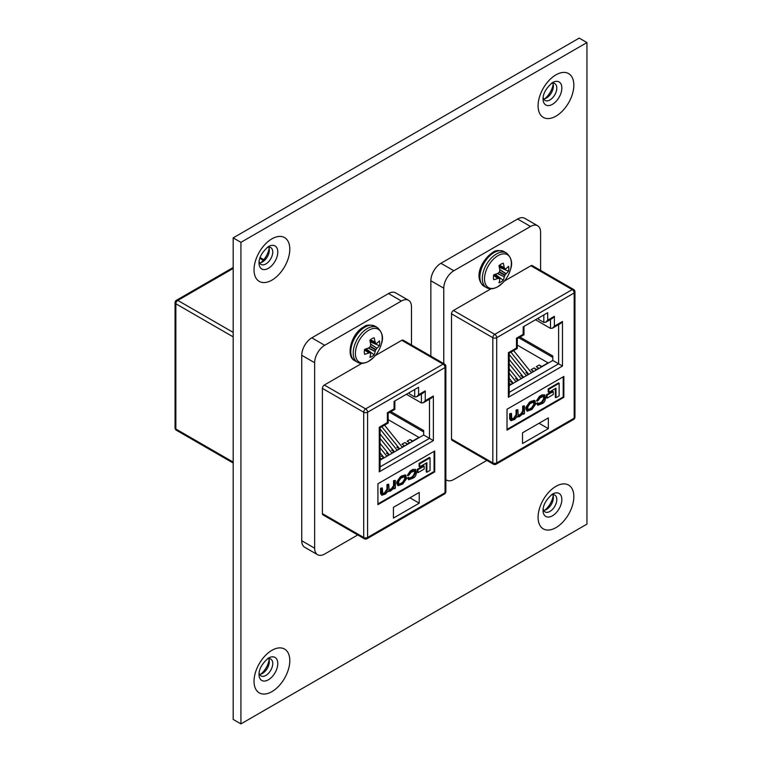 <?xml version="1.0" encoding="UTF-8"?>
<svg xmlns="http://www.w3.org/2000/svg" width="762" height="762" viewBox="0 0 762 762"><rect width="100%" height="100%" fill="white"/><g stroke="black" fill="none" stroke-linecap="round" stroke-linejoin="round"><path stroke-width="1.14" d="M543.668 98.908A9.725 5.61 120 0 0 546.506 97.974L546.506 97.974A9.725 5.61 120 0 0 553.383 86.068A9.725 5.61 120 0 0 552.764 83.144M551.212 83.468A9.725 5.61 -60 0 1 554.784 83.591A9.725 5.61 -60 0 1 556.803 88.04A9.725 5.61 -60 0 1 549.926 99.955A9.725 5.61 -60 0 1 545.068 100.432A9.725 5.61 -60 0 1 543.173 97.403M259.613 262.9A9.725 5.61 120 0 0 262.452 261.976L262.452 261.976A9.725 5.61 120 0 0 269.329 250.06A9.725 5.61 120 0 0 268.719 247.136M267.167 247.469A9.725 5.61 -60 0 1 270.739 247.583A9.725 5.61 -60 0 1 272.748 252.041A9.725 5.61 -60 0 1 265.881 263.947A9.725 5.61 -60 0 1 261.014 264.424A9.725 5.61 -60 0 1 259.128 261.395M543.668 510.388A9.725 5.61 120 0 0 546.506 509.454L546.506 509.454A9.725 5.61 120 0 0 553.383 497.548A9.725 5.61 120 0 0 552.764 494.624M551.212 494.957A9.725 5.61 -60 0 1 554.784 495.071A9.725 5.61 -60 0 1 556.803 499.529A9.725 5.61 -60 0 1 549.926 511.435A9.725 5.61 -60 0 1 545.068 511.912A9.725 5.61 -60 0 1 543.173 508.883M544.83 98.708A15.05 8.687 120 0 0 553.174 84.249M260.775 262.7A15.05 8.687 120 0 0 269.119 248.25M544.83 510.188A15.05 8.687 120 0 0 553.174 495.738M259.613 674.38A9.725 5.61 120 0 0 262.452 673.456L262.452 673.456A9.725 5.61 120 0 0 269.329 661.54A9.725 5.61 120 0 0 268.719 658.616M267.167 658.949A9.725 5.61 -60 0 1 270.739 659.073A9.725 5.61 -60 0 1 272.748 663.521A9.725 5.61 -60 0 1 265.881 675.427A9.725 5.61 -60 0 1 261.014 675.913A9.725 5.61 -60 0 1 259.128 672.875M260.775 674.179A15.05 8.687 120 0 0 269.119 659.73M586.95 42.577L240.925 242.345L240.925 723.9L586.95 524.123L586.95 42.577L579.206 38.1L233.182 237.877L240.925 242.345M240.925 723.9L233.182 719.423L233.182 237.877M536.905 369.637A5.477 3.162 -120 0 0 536.619 369.465L538.82 368.198A5.477 3.162 60 0 1 539.105 368.37M531.743 372.618A5.477 3.162 -120 0 0 531.457 372.447L533.648 371.18A5.477 3.162 60 0 1 533.933 371.351M526.58 375.599A5.477 3.162 -120 0 0 526.294 375.428L528.485 374.161A5.477 3.162 60 0 1 528.771 374.332M521.418 378.581A5.477 3.162 -120 0 0 521.132 378.409L523.323 377.142A5.477 3.162 60 0 1 523.608 377.314M516.245 381.562A5.477 3.162 -120 0 0 515.96 381.391L518.16 380.124A5.477 3.162 60 0 1 518.446 380.295M511.083 384.543A5.477 3.162 -120 0 0 510.797 384.372L512.997 383.105A5.477 3.162 60 0 1 513.283 383.276M538.82 368.198L536.229 366.703L539.201 364.988L541.782 366.484L548.049 362.864L517.284 345.11M509.187 383.438L510.797 384.372M512.997 383.105L510.407 381.61L511.435 381.019M515.483 381.114L515.96 381.391M518.16 380.124L515.579 378.628L516.598 378.038M520.646 378.133L521.132 378.409M523.323 377.142L520.741 375.647L521.76 375.056M525.818 375.152L526.294 375.428M528.485 374.161L525.904 372.666L526.923 372.075M530.981 372.17L531.457 372.447M533.648 371.18L531.066 369.684L534.038 367.97L536.619 369.465M509.187 383.657A3.648 2.105 60 0 1 510.188 385.067M534.038 367.97A3.648 2.105 60 0 1 536.01 370.161M539.201 364.988A3.648 2.105 60 0 1 541.172 367.179M491.014 288.788L453.447 310.477L494.767 334.337L572.233 289.608A2.743 1.581 -60 0 1 573.596 289.474L532.286 265.624A2.743 1.581 120 0 0 530.914 265.757L504.311 281.121M453.447 310.477A2.743 1.581 120 0 0 451.514 313.839L451.514 439.074A2.743 1.581 120 0 0 452.076 440.322L493.395 464.182A2.743 2.743 0 0 0 496.129 464.182L573.596 419.452A2.743 2.743 0 0 0 574.967 417.081L574.967 291.846A2.743 2.743 0 0 0 573.596 289.474M517.112 416.585L519.293 416.757L523.37 413.366L523.399 414.261L524.456 413.661L524.456 405.898L523.323 406.556L523.323 411.423L521.198 414.595L518.246 415.766L517.855 409.708L516.722 410.366L516.722 414.957L513.598 418.986L511.807 419.424L511.445 413.404L509.673 413.69L509.673 418.89L510.902 420.719L514.626 419.452L517.112 416.585L517.522 417.052L516.874 416.681M517.855 409.708L516.074 409.994L516.074 414.585L513.75 418.147L511.559 419.138M524.456 405.898L522.675 406.175L522.675 411.051L520.551 414.223L517.989 415.461M555.336 388.582L555.336 397.335L555.984 397.707L559.146 395.878L559.146 383.315L558.498 382.943L548.221 388.877L548.221 391.944L548.869 392.316L555.984 388.21L555.984 397.707M507.025 429.377L563.194 396.954L563.194 376.828M546.411 394.802L546.411 397.754L547.059 398.126L553.279 394.535L553.279 391.582L552.631 391.211L546.411 394.802L547.059 395.173L547.059 398.126M534.953 400.698L534.305 400.317L529.619 402.05L525.904 407.346L525.904 409.051L527.199 411.213L531.886 409.489L535.6 404.193L534.953 400.698L530.266 402.422L526.552 407.718L527.199 411.213M544.763 394.878L541.982 394.907L539.429 396.383L536.477 400.812L538.172 400.545L540.106 397.802L543.878 396.221L544.316 399.136L542.249 402.441L538.62 404.05L537.648 402.755L536.591 403.393L537.791 405.251L542.077 403.603C544.03 402.841 545.154 401.145 545.449 398.526L544.763 394.878L542.63 395.288L540.067 396.754L537.115 401.183M543.487 396.135L543.668 398.764L541.601 402.069L538.382 403.746M509.187 385.639L552.802 360.464L552.802 355.987L520.027 337.071M552.802 360.464L558.613 363.817L558.613 324.641M538.534 318.011L538.534 319.354L543.83 322.412L543.83 314.954M563.842 376.457L507.025 409.251L507.025 430.12L563.842 397.326L563.842 376.457M548.345 417.9L522.522 432.806L522.522 443.541L548.345 428.635L548.345 417.9M547.697 320.173L554.384 316.316L554.384 326.155L562.48 321.478L562.48 366.055L508.387 397.288L508.387 352.711L516.484 348.034L516.484 338.195L523.17 334.337L523.17 326.879L547.697 312.715L547.697 320.173L545.763 322.221L543.83 322.412M535.534 319.745L550.507 328.393L550.507 319.478M552.802 357.407L518.808 337.785M539.048 423.262L548.345 428.635M563.194 396.954L563.842 397.326M559.146 383.315L548.869 389.249L548.221 388.877M548.869 389.249L548.869 392.316M553.279 391.582L547.059 395.173M529.923 409.556L532.228 408.222L534.467 404.774L534.029 401.888L529.923 403.679L527.685 407.137L528.123 410.013L529.923 409.556L529.276 409.184L531.581 407.851L533.819 404.393L533.638 401.803M527.866 409.727L529.276 409.184M523.323 406.556L522.675 406.175M516.722 410.366L516.074 409.994M511.445 413.404L509.673 413.69M510.311 414.061L510.902 420.719M538.296 403.127L536.591 403.393M537.239 403.765L537.791 405.251M554.384 316.316L552.44 318.364L545.763 322.221M554.384 326.155L552.44 328.203L550.507 328.393M562.48 321.478L560.546 323.526L552.44 328.203M562.48 366.055L558.613 363.817L509.187 392.354M508.387 397.288L509.187 394.592L509.187 353.177L517.284 348.501L517.284 338.652L523.97 334.794L523.97 326.422M540.601 270.424L540.601 232.286A14.24 8.22 120 0 0 537.648 225.762A14.24 8.22 120 0 0 530.523 226.476L453.838 270.748A14.24 8.22 120 0 0 443.76 288.188L443.76 363.598M537.648 225.762L524.732 218.313A14.24 8.22 120 0 0 517.617 219.018L440.922 263.3A14.24 8.22 120 0 0 430.854 280.74L430.854 356.149M445.856 479.546A14.24 8.22 120 0 0 446.713 480.174A14.24 8.22 120 0 0 453.838 479.469L486.861 460.4M499.472 265.271L504.225 267.481A31.013 19.402 -124.5 0 0 503.253 263.233A10.887 6.286 120 0 0 501.11 264.119A10.887 6.286 120 0 0 498.977 265.7A31.013 16.278 64.2 0 1 499.786 270.043L499.786 270.281A30.928 21.679 87.7 0 1 499.462 271.767L505.073 275.006A30.928 24.794 -20.4 0 0 505.978 273.853L499.748 269.767M505.073 275.006L504.835 275.425L499.215 272.186A30.928 21.679 152.3 0 1 498.091 273.206L497.891 273.329A31.013 16.278 175.8 0 1 493.719 274.806A10.887 6.286 120 0 0 493.414 277.444A10.887 6.286 120 0 0 493.719 279.74A31.013 19.402 4.5 0 0 497.891 278.454L493.595 275.444M497.929 255.67A18.974 10.954 120 0 0 484.508 278.911A18.974 10.954 120 0 0 497.929 286.655A18.974 10.954 120 0 0 502.768 282.816A31.023 31.023 0 0 0 510.445 269.529L510.445 269.529A18.974 10.954 120 0 0 497.929 255.67M504.225 267.481L499.348 265.376M499.091 266.186L504.835 268.672A30.928 11.182 -140.8 0 0 504.282 267.681M499.71 269.491L506.12 273.701A31.013 19.402 4.5 0 0 508.511 271.205A10.887 6.286 120 0 0 508.511 266.262A31.013 16.278 175.8 0 1 506.12 268.586L505.978 268.653A30.928 8.068 -167.6 0 1 505.073 268.805M497.634 273.434L504.282 276.787A30.928 24.794 -99.6 0 0 504.835 275.425M504.282 276.787L497.367 273.539M499.462 278.53L499.462 278.53A30.928 8.068 47.6 0 1 499.786 279.387L499.786 279.549A31.013 16.278 64.2 0 1 498.977 282.769A10.887 6.286 120 0 0 501.11 281.892A10.887 6.286 120 0 0 503.253 280.302A31.013 19.402 -124.5 0 0 504.225 276.987M493.624 275.282L498.091 278.406A30.928 11.182 20.8 0 0 499.215 278.387L494.195 274.653M494.528 274.815A8.087 4.667 120 0 0 495.081 274.368M495.224 274.253L503.253 280.302M499.281 267.091A8.087 4.667 120 0 0 499.386 266.386M499.253 267.272L508.511 271.205M407.794 444.179A5.477 3.162 -120 0 0 407.508 444.008L409.699 442.741A5.477 3.162 60 0 1 409.985 442.913M402.631 447.161A5.477 3.162 -120 0 0 402.346 446.989L404.536 445.722A5.477 3.162 60 0 1 404.822 445.894M397.469 450.142A5.477 3.162 -120 0 0 397.183 449.971L399.374 448.704A5.477 3.162 60 0 1 399.659 448.875M392.297 453.123A5.477 3.162 -120 0 0 392.011 452.952L394.211 451.685A5.477 3.162 60 0 1 394.497 451.856M387.134 456.105A5.477 3.162 -120 0 0 386.848 455.933L389.049 454.666A5.477 3.162 60 0 1 389.334 454.838M381.972 459.086A5.477 3.162 -120 0 0 381.686 458.915L383.877 457.648A5.477 3.162 60 0 1 384.162 457.819M409.699 442.741L407.118 441.246L410.089 439.531L412.671 441.027L418.938 437.407L388.172 419.652M380.076 457.981L381.686 458.915M383.877 457.648L381.295 456.152L382.314 455.562M386.372 455.657L386.848 455.933M389.049 454.666L386.458 453.171L387.487 452.58M391.535 452.676L392.011 452.952M394.211 451.685L391.63 450.19L392.649 449.599M396.707 449.694L397.183 449.971M399.374 448.704L396.792 447.208L397.812 446.618M401.869 446.713L402.346 446.989M404.536 445.722L401.955 444.227L404.927 442.512L407.508 444.008M380.076 458.2A3.648 2.105 60 0 1 381.067 459.61M404.927 442.512A3.648 2.105 60 0 1 406.898 444.703M410.089 439.531A3.648 2.105 60 0 1 412.061 441.722M361.902 363.331L324.336 385.029L365.646 408.88L443.113 364.15A2.743 1.581 -60 0 1 444.484 364.017L403.174 340.166A2.743 1.581 120 0 0 401.803 340.3L375.19 355.663M324.336 385.029A2.743 1.581 120 0 0 322.393 388.382L322.393 513.617A2.743 1.581 120 0 0 322.964 514.864L364.284 538.724A2.743 2.743 0 0 0 367.017 538.724L444.484 493.995A2.743 2.743 0 0 0 445.856 491.623L445.856 366.389A2.743 2.743 0 0 0 444.484 364.017M388.001 491.128L390.173 491.299L394.259 487.909L394.287 488.804L395.345 488.204L395.345 480.441L394.211 481.098L394.211 485.966L392.087 489.137L389.125 490.309L388.734 484.251L387.61 484.908L387.61 489.499L384.486 493.528L382.695 493.967L382.333 487.947L380.552 488.232L380.552 493.433L381.791 495.262L385.515 493.995L388.001 491.128L388.41 491.595L387.763 491.223M388.734 484.251L386.963 484.537L386.963 489.128L384.639 492.69L382.448 493.681M395.345 480.441L393.563 480.717L393.563 485.594L391.439 488.766L388.877 490.004M426.225 463.125L426.225 471.878L426.872 472.25L430.035 470.421L430.035 457.857L429.387 457.486L419.11 463.42L419.11 466.487L419.757 466.858L426.872 462.753L426.872 472.25M377.914 503.92L434.083 471.497L434.083 451.371M417.3 469.344L417.3 472.297L417.947 472.669L424.167 469.078L424.167 466.125L423.52 465.753L417.3 469.344L417.947 469.716L417.947 472.669M405.832 475.24L405.193 474.859L400.507 476.593L396.792 481.889L396.792 483.594L398.088 485.756L402.774 484.032L406.489 478.736L405.832 475.24L401.155 476.964L397.44 482.26L398.088 485.756M415.642 469.421L412.871 469.449L410.308 470.926L407.356 475.355L409.061 475.088L410.994 472.345L414.757 470.764L415.204 473.678L413.128 476.983L409.508 478.593L408.537 477.298L407.48 477.936L408.68 479.793L412.956 478.145C414.919 477.383 416.042 475.688 416.338 473.069L415.642 469.421L413.518 469.83L410.956 471.307L408.003 475.726M414.376 470.678L414.557 473.307L412.49 476.612L409.261 478.288M380.076 460.181L423.682 435.007L423.682 430.53L390.916 411.613M423.682 435.007L429.492 438.36L429.492 399.183M409.423 392.554L409.423 393.897L414.709 396.954L414.709 389.496M434.721 450.999L377.914 483.794L377.914 504.663L434.721 471.868L434.721 450.999M419.233 492.442L393.411 507.349L393.411 518.084L419.233 503.177L419.233 492.442M418.586 394.716L425.263 390.858L425.263 400.698L433.368 396.021L433.368 440.598L379.266 471.83L379.266 427.253L387.372 422.577L387.372 412.737L394.059 408.88L394.059 401.422L418.586 387.258L418.586 394.716L416.652 396.764L414.709 396.954M406.413 394.287L421.396 402.936L421.396 394.021M423.682 431.949L389.687 412.328M409.937 497.805L419.233 503.177M434.083 471.497L434.721 471.868M430.035 457.857L419.757 463.791L419.11 463.42M419.757 463.791L419.757 466.858M424.167 466.125L417.947 469.716M400.812 484.099L403.117 482.765L405.355 479.317L404.908 476.431L400.812 478.222L398.574 481.679L399.012 484.565L400.812 484.099L400.164 483.727L402.469 482.394L404.708 478.936L404.527 476.345M398.755 484.27L400.164 483.727M394.211 481.098L393.563 480.717M387.61 484.908L386.963 484.537M382.333 487.947L380.552 488.232M381.2 488.604L381.791 495.262M409.175 477.669L407.48 477.936M408.127 478.307L408.68 479.793M425.263 390.858L423.329 392.906L416.652 396.764M425.263 400.698L423.329 402.746L421.396 402.936M433.368 396.021L431.435 398.069L423.329 402.746M433.368 440.598L429.492 438.36L380.076 466.896M379.266 471.83L380.076 469.135L380.076 427.72L388.172 423.043L388.172 413.195L394.859 409.337L394.859 400.964M411.48 344.967L411.48 306.829A14.24 8.22 120 0 0 408.537 300.304A14.24 8.22 120 0 0 401.412 301.019L324.717 345.291A14.24 8.22 120 0 0 314.649 362.731L314.649 548.202A14.24 8.22 120 0 0 317.602 554.717A14.24 8.22 120 0 0 324.717 554.012L357.749 534.953M408.537 300.304L395.621 292.856A14.24 8.22 120 0 0 388.506 293.56L311.81 337.842A14.24 8.22 120 0 0 301.742 355.283L301.742 540.744A14.24 8.22 120 0 0 304.686 547.268L317.602 554.717M366.112 348.796L374.142 354.844A31.013 19.402 -124.5 0 0 375.104 351.53L368.256 348.082M370.351 353.073L370.351 353.073A30.928 8.068 47.6 0 1 370.665 353.93L370.675 354.092A31.013 16.278 64.2 0 1 369.865 357.311A10.887 6.286 120 0 0 371.999 356.435A10.887 6.286 120 0 0 374.142 354.844M365.408 349.358A8.087 4.667 120 0 0 365.97 348.91M370.599 344.033L377.009 348.244A31.013 19.402 4.5 0 0 379.39 345.748A10.887 6.286 120 0 0 379.695 343.1A10.887 6.286 120 0 0 379.39 340.805A31.013 16.278 175.8 0 1 377.009 343.129L376.866 343.195A30.928 8.068 -167.6 0 1 375.961 343.348L375.714 343.214A30.928 11.182 -140.8 0 0 375.171 342.224L370.227 339.919M377.342 327.536C382.438 332.222 383.762 337.728 381.324 344.072L381.324 344.072A18.974 10.954 120 0 0 368.818 330.213A18.974 10.954 120 0 0 355.397 353.454A18.974 10.954 120 0 0 368.818 361.198A18.974 10.954 120 0 0 373.656 357.359L368.656 361.312C364.16 363.693 360.388 363.979 357.349 362.169L354.93 360.778A19.993 11.544 120 0 1 350.787 351.625A19.993 11.544 120 0 1 364.922 327.136A19.993 11.544 120 0 1 374.923 326.146L377.342 327.536A19.993 11.544 120 0 0 367.341 328.527A19.993 11.544 120 0 0 353.206 353.016A19.993 11.544 120 0 0 357.349 362.169M364.512 349.825L368.979 352.949A30.928 11.182 20.8 0 0 370.103 352.93L365.084 349.196M368.979 352.949L364.484 349.987M370.103 346.729L370.351 346.31L375.961 349.548L375.714 349.968L370.103 346.729A30.928 21.679 152.3 0 1 368.979 347.748L368.779 347.872A31.013 16.278 175.8 0 1 364.607 349.348A10.887 6.286 120 0 0 364.607 354.282A31.013 19.402 4.5 0 0 368.779 352.997M370.361 339.814L375.104 342.024A31.013 19.402 -124.5 0 0 374.142 337.776A10.887 6.286 120 0 0 371.999 338.661A10.887 6.286 120 0 0 369.865 340.243A31.013 16.278 64.2 0 1 370.675 344.586L370.665 344.824A30.928 21.679 87.7 0 1 370.351 346.31M369.98 340.728L375.961 343.348M377.009 348.244L370.637 344.31M375.961 349.548A30.928 24.794 -20.4 0 0 376.866 348.396M368.522 347.977L375.171 351.33A30.928 24.794 -99.6 0 0 375.714 349.968M370.132 341.814L379.39 345.748M370.17 341.633A8.087 4.667 120 0 0 370.275 340.928M552.44 82.62L552.44 82.62A13.287 7.668 -60 0 1 561.842 88.04A13.287 7.668 -60 0 1 552.44 104.318A13.287 7.668 -60 0 1 543.049 98.889C543.039 93.507 546.173 88.087 552.44 82.62M555.965 74.847A25.289 14.602 120 0 0 538.077 105.823A25.289 14.602 120 0 0 555.965 116.148A25.289 14.602 120 0 0 573.843 85.173A25.289 14.602 120 0 0 555.965 74.847M268.395 246.612L268.395 246.612A13.287 7.668 -60 0 1 277.787 252.041A13.287 7.668 -60 0 1 268.395 268.31A13.287 7.668 -60 0 1 259.004 262.89C258.985 257.499 262.118 252.079 268.395 246.612M271.91 238.839A25.289 14.602 120 0 0 254.032 269.815A25.289 14.602 120 0 0 271.91 280.14A25.289 14.602 120 0 0 289.798 249.164A25.289 14.602 120 0 0 271.91 238.839M552.44 494.1L552.44 494.1A13.287 7.668 -60 0 1 561.842 499.529A13.287 7.668 -60 0 1 552.44 515.798A13.287 7.668 -60 0 1 543.049 510.378C543.039 504.987 546.173 499.567 552.44 494.1M555.965 486.327A25.289 14.602 120 0 0 538.077 517.303A25.289 14.602 120 0 0 555.965 527.628A25.289 14.602 120 0 0 573.843 496.653A25.289 14.602 120 0 0 555.965 486.327M268.395 658.092L268.395 658.092A13.287 7.668 -60 0 1 277.787 663.521A13.287 7.668 -60 0 1 268.395 679.79A13.287 7.668 -60 0 1 259.004 674.37C258.985 668.988 262.118 663.559 268.395 658.092M271.91 650.319A25.289 14.602 120 0 0 254.032 681.304A25.289 14.602 120 0 0 271.91 691.629A25.289 14.602 120 0 0 289.798 660.644A25.289 14.602 120 0 0 271.91 650.319M574.967 291.846A2.743 1.581 0 0 1 574.167 292.96L496.7 337.69L496.7 462.925L574.167 418.195L574.167 292.96A2.743 1.581 60 0 0 572.233 289.608L530.914 265.757M451.514 439.074L492.823 462.925L492.823 337.69L451.514 313.839M496.129 464.182A2.743 1.581 60 0 0 496.7 462.925A2.743 1.581 0 0 1 492.823 462.925A2.743 1.581 120 0 0 493.395 464.182M494.767 334.337A2.743 1.581 120 0 0 492.823 337.69A2.743 1.581 0 0 0 496.7 337.69A2.743 1.581 60 0 0 494.767 334.337M531.886 401.488L531.238 401.107M530.266 402.422L529.619 402.05M526.552 407.718L525.904 407.346M526.552 409.423L525.904 409.051M532.228 408.222L531.581 407.851M534.467 404.774L533.819 404.393M534.467 403.222L533.819 402.85M523.323 411.423L522.675 411.051M521.198 414.595L520.551 414.223M520.065 415.242L519.417 414.871M516.722 414.957L516.074 414.585M514.398 418.519L513.75 418.147M513.598 418.986L512.95 418.614M510.311 419.262L509.673 418.89M544.316 397.507L543.668 397.135M544.316 399.136L543.668 398.764M542.249 402.441L541.601 402.069M540.163 403.641L539.515 403.269M542.63 395.288L541.982 394.907M540.067 396.754L539.429 396.383M574.967 417.081A2.743 1.581 0 0 1 574.167 418.195A2.743 1.581 60 0 1 573.596 419.452M440.922 263.3L453.838 270.748M430.854 280.74L443.76 288.188M517.617 219.018L530.523 226.476M504.034 251.603A19.993 11.544 120 0 0 494.043 252.593A19.993 11.544 120 0 0 479.898 277.082A19.993 11.544 120 0 0 484.041 286.236C472.773 277.425 482.413 259.061 492.728 252.46C495.119 250.25 498.881 249.965 504.034 251.603L506.454 252.994A19.993 11.544 120 0 0 496.453 253.984A19.993 11.544 120 0 0 482.317 278.473A19.993 11.544 120 0 0 486.461 287.626C489.509 289.436 493.271 289.15 497.767 286.769L502.768 282.816M494.233 274.644L499.272 278.387M504.863 268.719L499.1 266.224M445.856 366.389A2.743 1.581 0 0 1 445.056 367.503L367.589 412.232L367.589 537.467L445.056 492.738L445.056 367.503A2.743 1.581 60 0 0 443.113 364.15L401.803 340.3M322.393 513.617L363.712 537.467L363.712 412.232L322.393 388.382M367.017 538.724A2.743 1.581 60 0 0 367.589 537.467A2.743 1.581 0 0 1 363.712 537.467A2.743 1.581 120 0 0 364.284 538.724M365.646 408.88A2.743 1.581 120 0 0 363.712 412.232A2.743 1.581 0 0 0 367.589 412.232A2.743 1.581 60 0 0 365.646 408.88M402.774 476.031L402.126 475.65M401.155 476.964L400.507 476.593M397.44 482.26L396.792 481.889M397.44 483.965L396.792 483.594M403.117 482.765L402.469 482.394M405.355 479.317L404.708 478.936M405.355 477.764L404.708 477.393M394.211 485.966L393.563 485.594M392.087 489.137L391.439 488.766M390.954 489.785L390.306 489.414M387.61 489.499L386.963 489.128M385.286 493.062L384.639 492.69M384.486 493.528L383.838 493.157M381.2 493.805L380.552 493.433M415.204 472.049L414.557 471.678M415.204 473.678L414.557 473.307M413.128 476.983L412.49 476.612M411.051 478.184L410.404 477.812M413.518 469.83L412.871 469.449M410.956 471.307L410.308 470.926M445.856 491.623A2.743 1.581 0 0 1 445.056 492.738A2.743 1.581 60 0 1 444.484 493.995M311.81 337.842L324.717 345.291M301.742 355.283L314.649 362.731M388.506 293.56L401.412 301.019M301.742 540.744L314.649 548.202M233.182 336.871L175.851 303.771L175.851 429.006L233.182 462.105M233.182 268.443L177.794 300.418L233.182 332.394M263.261 260.318L259.871 258.356M176.422 300.285A2.743 2.743 0 0 0 175.05 302.657A2.743 1.581 180 0 0 175.851 303.771A2.743 1.581 -60 0 1 177.794 300.418A2.743 1.581 -120 0 0 176.422 300.285L233.182 267.51M175.05 427.892A2.743 2.743 0 0 0 176.422 430.263A2.743 1.581 120 0 1 175.851 429.006A2.743 1.581 180 0 1 175.05 427.892L175.05 302.657M375.752 343.262L369.989 340.766M370.275 352.977L365.16 349.177L370.161 352.93M521.141 378.743L509.187 363.865M518.37 380.248L509.187 368.827M531.466 372.78L513.645 350.596M528.704 374.285L510.921 352.168M515.979 381.724L509.187 373.275M513.207 383.229L509.187 378.228M526.304 375.761L509.187 354.463M523.542 377.266L509.187 359.416M445.856 479.679L446.713 480.174M486.461 287.626L484.041 286.236M506.454 252.994C511.55 257.68 512.874 263.185 510.445 269.529M499.11 266.262L504.958 268.796M494.281 274.634L499.396 278.435M392.03 453.285L380.076 438.407M389.258 454.79L380.076 443.37M402.355 447.323L384.534 425.139M399.593 448.828L381.81 426.71M386.867 456.267L380.076 447.818M384.096 457.772L380.076 452.771M397.192 450.304L380.076 429.006M394.421 451.809L380.076 433.959M260.147 257.585L263.795 259.69M176.422 430.263L233.182 463.029M354.93 360.778C345.281 356.711 351.082 333.48 363.607 327.003C365.998 324.793 369.77 324.507 374.923 326.146M373.656 357.359A31.023 31.023 0 0 0 381.324 344.072M369.999 340.805L375.847 343.338"/></g></svg>
